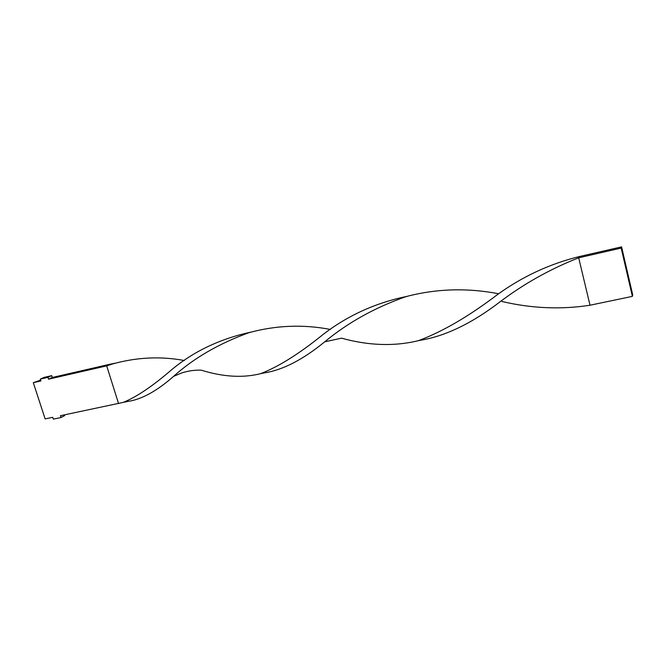 <?xml version="1.0" encoding="UTF-8"?>
<svg xmlns="http://www.w3.org/2000/svg" width="666" height="666" viewBox="0 0 666 666"><rect width="100%" height="100%" fill="white"/><g stroke="black" fill="none" stroke-linecap="round" stroke-linejoin="round"><path stroke-width="1" d="M40.643 380.144L33.3 382.675L45.13 418.906L52.739 417.316L53.33 419.13L60.997 417.532L60.406 415.717L123.118 402.422C136.455 397.061 152.589 386.197 171.52 369.838C193.606 351.39 220.08 338.811 250.949 332.093M33.3 382.675L40.901 380.935L40.31 379.104L47.969 377.339L48.568 379.179L106.693 365.867L118.556 403.588M47.969 377.339L51.732 375.641L44.098 377.397L40.31 379.104M51.732 375.641L52.323 377.464L48.568 379.179M52.323 377.464L110.198 364.185L106.693 365.867L112.138 364.086C136.405 357.259 160.481 356.069 184.365 360.522M64.419 414.885L64.652 415.601L60.997 417.532M123.118 402.422L128.063 401.39C141.65 399.417 156.843 391.059 173.651 376.315C193.723 358.166 218.839 343.623 248.992 332.667C275.982 325.299 303.105 324.225 330.369 329.437M173.651 376.315L181.718 372.952C188.22 370.862 194.722 369.938 201.24 370.163C223.06 376.939 242.824 378.122 260.523 373.693L264.177 372.935C282.709 370.063 302.88 359.698 324.692 341.841L341.516 338.161C368.689 345.687 394.305 346.528 418.365 340.692L420.063 340.334C445.238 336.23 471.911 323.385 500.074 301.798C524.009 283.699 550.216 269.031 578.696 257.8L590.009 305.219C561.147 309.698 531.826 308.466 502.047 301.515M418.365 340.692C442.615 331.668 469.155 316.167 498.002 294.181C522.91 276.298 550.049 263.761 579.42 256.543L578.696 257.8L621.178 248.077L632.384 296.378L590.009 305.219M324.692 341.841C347.868 322.602 374.975 307.525 406.01 296.62C436.147 288.661 467.033 287.704 498.651 293.748M110.198 364.185L115.043 363.236M260.523 373.693C278.546 366.733 299.267 353.763 322.677 334.798C347.227 315.751 375.274 302.947 406.809 296.387M632.384 296.378L632.7 294.813L621.586 246.87L579.42 256.543M621.586 246.87L621.178 248.077M406.01 296.62L407.634 296.245"/></g></svg>
